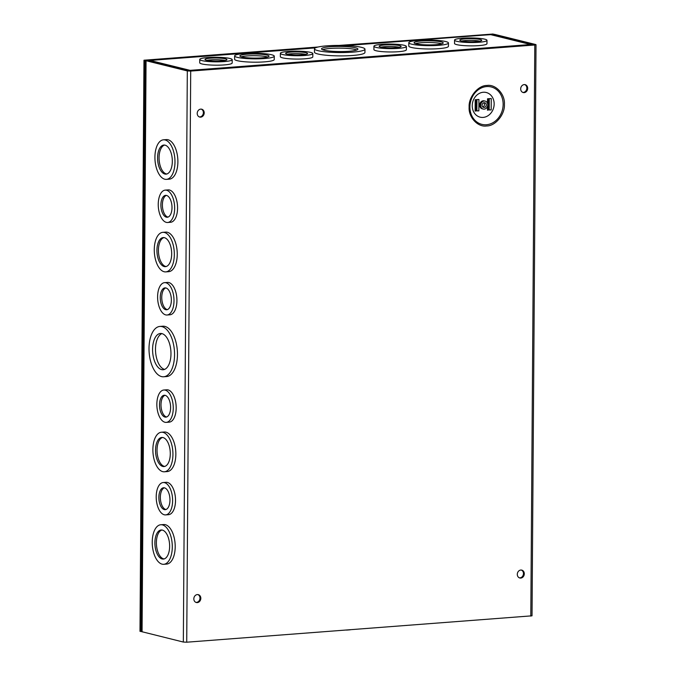 <?xml version="1.0" encoding="UTF-8"?>
<svg xmlns="http://www.w3.org/2000/svg" width="676" height="676" viewBox="0 0 676 676"><rect width="100%" height="100%" fill="white"/><g stroke="black" fill="none" stroke-linecap="round" stroke-linejoin="round"><path stroke-width="1.01" d="M504.397 104.374C505.082 114.371 495.381 126.159 486.627 125.947C477.856 127.485 468.307 117.159 469.136 107.053C468.443 97.057 478.152 85.277 486.906 85.48C495.669 83.951 505.225 94.268 504.397 104.374M522.81 92.409A4.056 3.456 103.9 0 0 526.849 88.133A4.056 3.456 103.9 0 0 524.737 84.601M527.686 88.345A4.056 3.456 -76.1 0 1 523.216 92.544A4.056 3.456 -76.1 0 1 520.689 88.869A4.056 3.456 -76.1 0 1 525.159 84.669A4.056 3.456 -76.1 0 1 527.686 88.345M199.335 116.931A4.056 3.456 103.9 0 0 203.375 112.664A4.056 3.456 103.9 0 0 201.262 109.123M204.211 112.867A4.056 3.456 -76.1 0 1 199.741 117.066A4.056 3.456 -76.1 0 1 197.215 113.399A4.056 3.456 -76.1 0 1 201.685 109.199A4.056 3.456 -76.1 0 1 204.211 112.867M195.947 602.384A4.056 3.456 103.9 0 0 199.986 598.116A4.056 3.456 103.9 0 0 197.874 594.576M200.823 598.319A4.056 3.456 -76.1 0 1 196.353 602.519A4.056 3.456 -76.1 0 1 193.826 598.851A4.056 3.456 -76.1 0 1 198.296 594.652A4.056 3.456 -76.1 0 1 200.823 598.319M519.422 577.862A4.056 3.456 103.9 0 0 523.461 573.586A4.056 3.456 103.9 0 0 521.348 570.054M524.297 573.797A4.056 3.456 -76.1 0 1 519.827 577.997A4.056 3.456 -76.1 0 1 517.301 574.321A4.056 3.456 -76.1 0 1 521.771 570.121A4.056 3.456 -76.1 0 1 524.297 573.797M483.112 117.413A12.7 10.841 103.9 0 0 494.156 104.003A12.7 10.841 103.9 0 0 483.281 92.257A12.7 10.841 103.9 0 0 472.237 105.667A12.7 10.841 103.9 0 0 483.112 117.413M149.016 348.453A25.24 12.658 85.7 0 1 159.874 326.44A25.24 12.658 85.7 0 1 174.552 354.765A25.24 12.658 85.7 0 1 163.693 376.777A25.24 12.658 85.7 0 1 149.016 348.453M163.693 376.777L166.6 376.557A25.24 12.658 -94.3 0 0 177.458 354.545A25.24 12.658 -94.3 0 0 162.789 326.221L159.874 326.44M156.849 404.172A16.224 8.137 85.7 0 1 163.829 390.018A16.224 8.137 85.7 0 1 173.259 408.228A16.224 8.137 85.7 0 1 166.279 422.373A16.224 8.137 85.7 0 1 156.849 404.172M166.279 422.373L169.194 422.154A16.224 8.137 -94.3 0 0 176.174 408.008A16.224 8.137 -94.3 0 0 166.744 389.798L163.829 390.018M152.877 449.532A19.832 9.946 85.7 0 1 161.412 432.234A19.832 9.946 85.7 0 1 172.938 454.492A19.832 9.946 85.7 0 1 164.412 471.78A19.832 9.946 85.7 0 1 152.877 449.532M164.412 471.78L167.318 471.561A19.832 9.946 -94.3 0 0 175.853 454.272A19.832 9.946 -94.3 0 0 164.319 432.015L161.412 432.234M156.207 496.691A16.224 8.137 85.7 0 1 163.186 482.537A16.224 8.137 85.7 0 1 172.617 500.747A16.224 8.137 85.7 0 1 165.637 514.901A16.224 8.137 85.7 0 1 156.207 496.691M165.637 514.901L168.544 514.681A16.224 8.137 -94.3 0 0 175.523 500.527A16.224 8.137 -94.3 0 0 166.093 482.318L163.186 482.537M152.235 542.051A19.832 9.946 85.7 0 1 160.761 524.753A19.832 9.946 85.7 0 1 172.296 547.011A19.832 9.946 85.7 0 1 163.761 564.299A19.832 9.946 85.7 0 1 152.235 542.051M163.761 564.299L166.676 564.08A19.832 9.946 -94.3 0 0 175.202 546.791A19.832 9.946 -94.3 0 0 163.676 524.534L160.761 524.753M154.922 157.111A19.832 9.946 85.7 0 1 163.448 139.822A19.832 9.946 85.7 0 1 174.983 162.079A19.832 9.946 85.7 0 1 166.448 179.368A19.832 9.946 85.7 0 1 154.922 157.111M166.448 179.368L169.363 179.148A19.832 9.946 -94.3 0 0 177.889 161.851A19.832 9.946 -94.3 0 0 166.364 139.602L163.448 139.822M158.243 204.279A16.224 8.137 85.7 0 1 165.223 190.125A16.224 8.137 85.7 0 1 174.653 208.335A16.224 8.137 85.7 0 1 167.682 222.489A16.224 8.137 85.7 0 1 158.243 204.279M167.682 222.489L170.589 222.269A16.224 8.137 -94.3 0 0 177.568 208.115A16.224 8.137 -94.3 0 0 168.138 189.905L165.223 190.125M154.272 249.638A19.832 9.946 85.7 0 1 162.806 232.341A19.832 9.946 85.7 0 1 174.332 254.599A19.832 9.946 85.7 0 1 165.806 271.887A19.832 9.946 85.7 0 1 154.272 249.638M165.806 271.887L168.713 271.668A19.832 9.946 -94.3 0 0 177.247 254.379A19.832 9.946 -94.3 0 0 165.713 232.121L162.806 232.341M157.601 296.798A16.224 8.137 85.7 0 1 164.581 282.652A16.224 8.137 85.7 0 1 174.011 300.854A16.224 8.137 85.7 0 1 167.031 315.008A16.224 8.137 85.7 0 1 157.601 296.798M167.031 315.008L169.946 314.788A16.224 8.137 -94.3 0 0 176.926 300.634A16.224 8.137 -94.3 0 0 167.487 282.433L164.581 282.652M480.653 105.346A4.098 3.498 -76.1 0 1 485.174 101.104A4.098 3.498 -76.1 0 1 487.726 104.814A4.098 3.498 -76.1 0 1 483.205 109.056A4.098 3.498 -76.1 0 1 480.653 105.346M483.205 109.056L482.216 108.811A4.098 3.498 -76.1 0 1 479.664 105.101A4.098 3.498 -76.1 0 1 484.177 100.859L485.174 101.104M152.582 349.34A18.184 9.126 -94.3 0 0 163.161 369.747A18.184 9.126 -94.3 0 0 170.977 353.886A18.184 9.126 -94.3 0 0 160.406 333.479A18.184 9.126 -94.3 0 0 152.582 349.34M161.885 333.598A18.184 9.126 -94.3 0 0 155.497 349.112A18.184 9.126 -94.3 0 0 164.598 369.4M159.502 404.823A10.977 5.501 -94.3 0 0 165.882 417.143A10.977 5.501 -94.3 0 0 170.606 407.569A10.977 5.501 -94.3 0 0 164.226 395.257A10.977 5.501 -94.3 0 0 159.502 404.823M164.978 395.299A10.977 5.501 -94.3 0 0 160.998 404.713A10.977 5.501 -94.3 0 0 166.626 416.982M155.531 450.182A14.585 7.309 -94.3 0 0 164.014 466.55A14.585 7.309 -94.3 0 0 170.284 453.833A14.585 7.309 -94.3 0 0 161.809 437.465A14.585 7.309 -94.3 0 0 155.531 450.182M162.561 437.49A14.585 7.309 -94.3 0 0 157.026 450.072A14.585 7.309 -94.3 0 0 164.75 466.415M158.86 497.35A10.977 5.501 -94.3 0 0 165.24 509.662A10.977 5.501 -94.3 0 0 169.963 500.096A10.977 5.501 -94.3 0 0 163.584 487.776A10.977 5.501 -94.3 0 0 158.86 497.35M164.336 487.818A10.977 5.501 -94.3 0 0 160.347 497.232A10.977 5.501 -94.3 0 0 165.975 509.51M154.888 542.71A14.585 7.309 -94.3 0 0 163.364 559.069A14.585 7.309 -94.3 0 0 169.634 546.352A14.585 7.309 -94.3 0 0 161.158 529.992A14.585 7.309 -94.3 0 0 154.888 542.71M161.91 530.009A14.585 7.309 -94.3 0 0 156.384 542.591A14.585 7.309 -94.3 0 0 164.107 558.934M157.576 157.77A14.585 7.309 -94.3 0 0 166.051 174.138A14.585 7.309 -94.3 0 0 172.321 161.42A14.585 7.309 -94.3 0 0 163.845 145.053A14.585 7.309 -94.3 0 0 157.576 157.77M164.598 145.078A14.585 7.309 -94.3 0 0 159.071 157.66A14.585 7.309 -94.3 0 0 166.795 174.002M160.896 204.938A10.977 5.501 -94.3 0 0 167.285 217.25A10.977 5.501 -94.3 0 0 172 207.676A10.977 5.501 -94.3 0 0 165.62 195.364A10.977 5.501 -94.3 0 0 160.896 204.938M166.372 195.406A10.977 5.501 -94.3 0 0 162.392 204.82A10.977 5.501 -94.3 0 0 168.02 217.089M156.933 250.289A14.585 7.309 -94.3 0 0 165.409 266.657A14.585 7.309 -94.3 0 0 171.679 253.939A14.585 7.309 -94.3 0 0 163.203 237.58A14.585 7.309 -94.3 0 0 156.933 250.289M163.955 237.597A14.585 7.309 -94.3 0 0 158.421 250.179A14.585 7.309 -94.3 0 0 166.144 266.521M160.254 297.457A10.977 5.501 -94.3 0 0 166.634 309.769A10.977 5.501 -94.3 0 0 171.358 300.203A10.977 5.501 -94.3 0 0 164.978 287.883A10.977 5.501 -94.3 0 0 160.254 297.457M165.73 287.925A10.977 5.501 -94.3 0 0 161.75 297.339A10.977 5.501 -94.3 0 0 167.378 309.616M483.805 102.727A2.45 2.096 -76.1 0 1 482.748 106.977M486.306 104.915A2.45 2.096 -76.1 0 1 482.072 105.236A2.45 2.096 -76.1 0 1 486.306 104.915M480.72 35.422L480.72 34.949L494.418 34.315L535.671 44.523L534.792 44.996L190.708 71.081L187.32 70.929L146.058 60.73L157.246 59.48L147.774 60.696M145.72 60.553L141.732 631.671L183.331 642.048L186.72 642.2L532.029 615.819L536.017 44.7M480.72 34.949L492.998 34.425L533.955 44.785L189.88 70.879L147.774 60.46M487.709 98.781L491.063 98.527M489.272 98.662L489.187 109.884L491.182 109.934L488.207 109.96M476.952 99.6L476.876 110.822L478.862 110.872L475.887 110.898M475.397 99.718L478.752 99.457M491.258 98.51L491.182 109.934M488.892 98.688L488.816 109.833M478.929 99.448L478.862 110.872M476.572 99.626L476.495 110.763M346.509 630.083A25.24 3.557 0.4 0 0 350.303 629.795M317.948 50.649A25.24 3.557 -179.6 0 1 314.484 48.816A25.24 3.557 -179.6 0 1 333.124 45.512A25.24 3.557 -179.6 0 1 361.491 47.345A25.24 3.557 -179.6 0 1 364.964 49.171A25.24 3.557 -179.6 0 1 346.323 52.474A25.24 3.557 -179.6 0 1 317.948 50.649M364.964 49.171L364.939 52.508A25.24 3.557 -179.6 0 1 346.298 55.812A25.24 3.557 -179.6 0 1 317.923 53.987A25.24 3.557 -179.6 0 1 314.458 52.162L314.484 48.816M376.152 47.413A16.224 2.29 -179.6 0 1 373.921 46.238A16.224 2.29 -179.6 0 1 385.903 44.109A16.224 2.29 -179.6 0 1 404.147 45.292A16.224 2.29 -179.6 0 1 406.377 46.467A16.224 2.29 -179.6 0 1 394.395 48.587A16.224 2.29 -179.6 0 1 376.152 47.413M406.377 46.467L406.352 49.804A16.224 2.29 -179.6 0 1 394.37 51.925A16.224 2.29 -179.6 0 1 376.126 50.751A16.224 2.29 -179.6 0 1 373.904 49.576L373.921 46.238M411.532 44.143A19.832 2.797 -179.6 0 1 408.803 42.706A19.832 2.797 -179.6 0 1 423.446 40.112A19.832 2.797 -179.6 0 1 445.746 41.549A19.832 2.797 -179.6 0 1 448.467 42.977A19.832 2.797 -179.6 0 1 433.823 45.579A19.832 2.797 -179.6 0 1 411.532 44.143M448.467 42.977L448.442 46.323A19.832 2.797 -179.6 0 1 433.798 48.917A19.832 2.797 -179.6 0 1 411.507 47.481A19.832 2.797 -179.6 0 1 408.786 46.044L408.803 42.706M456.773 41.295A16.224 2.29 -179.6 0 1 454.542 40.121A16.224 2.29 -179.6 0 1 466.524 38A16.224 2.29 -179.6 0 1 484.768 39.174A16.224 2.29 -179.6 0 1 486.99 40.349A16.224 2.29 -179.6 0 1 475.017 42.478A16.224 2.29 -179.6 0 1 456.773 41.295M486.99 40.349L486.973 43.695A16.224 2.29 -179.6 0 1 474.991 45.816A16.224 2.29 -179.6 0 1 456.748 44.641A16.224 2.29 -179.6 0 1 454.517 43.467L454.542 40.121M282.593 54.502A16.224 2.29 -179.6 0 1 280.363 53.328A16.224 2.29 -179.6 0 1 292.345 51.207A16.224 2.29 -179.6 0 1 310.588 52.382A16.224 2.29 -179.6 0 1 312.819 53.556A16.224 2.29 -179.6 0 1 300.837 55.677A16.224 2.29 -179.6 0 1 282.593 54.502M312.819 53.556L312.794 56.894A16.224 2.29 -179.6 0 1 300.812 59.023A16.224 2.29 -179.6 0 1 282.568 57.849A16.224 2.29 -179.6 0 1 280.346 56.674L280.363 53.328M237.352 57.35A19.832 2.797 -179.6 0 1 234.623 55.914A19.832 2.797 -179.6 0 1 249.267 53.311A19.832 2.797 -179.6 0 1 271.566 54.756A19.832 2.797 -179.6 0 1 274.287 56.184A19.832 2.797 -179.6 0 1 259.643 58.787A19.832 2.797 -179.6 0 1 237.352 57.35M274.287 56.184L274.262 59.53A19.832 2.797 -179.6 0 1 259.618 62.124A19.832 2.797 -179.6 0 1 237.327 60.688A19.832 2.797 -179.6 0 1 234.606 59.251L234.623 55.914M201.972 60.62A16.224 2.29 -179.6 0 1 199.75 59.446A16.224 2.29 -179.6 0 1 211.723 57.316A16.224 2.29 -179.6 0 1 229.967 58.491A16.224 2.29 -179.6 0 1 232.198 59.665A16.224 2.29 -179.6 0 1 220.215 61.795A16.224 2.29 -179.6 0 1 201.972 60.62M232.198 59.665L232.172 63.012A16.224 2.29 -179.6 0 1 220.19 65.133A16.224 2.29 -179.6 0 1 201.955 63.958A16.224 2.29 -179.6 0 1 199.724 62.783L199.75 59.446M324.032 50.185A18.184 2.56 0.4 0 0 344.481 51.503A18.184 2.56 0.4 0 0 357.908 49.12A18.184 2.56 0.4 0 0 355.407 47.802A18.184 2.56 0.4 0 0 334.966 46.483A18.184 2.56 0.4 0 0 321.539 48.866A18.184 2.56 0.4 0 0 324.032 50.185M356.86 49.973A18.184 2.56 0.4 0 0 355.399 49.517A18.184 2.56 0.4 0 0 338 48.14A18.184 2.56 0.4 0 0 322.579 49.728M380.681 47.066A10.977 1.546 0.4 0 0 393.018 47.861A10.977 1.546 0.4 0 0 401.121 46.424A10.977 1.546 0.4 0 0 399.617 45.63A10.977 1.546 0.4 0 0 387.28 44.836A10.977 1.546 0.4 0 0 379.177 46.272A10.977 1.546 0.4 0 0 380.681 47.066M416.061 43.796A14.585 2.053 0.4 0 0 432.446 44.853A14.585 2.053 0.4 0 0 443.219 42.943A14.585 2.053 0.4 0 0 441.217 41.887A14.585 2.053 0.4 0 0 424.824 40.83A14.585 2.053 0.4 0 0 414.058 42.74A14.585 2.053 0.4 0 0 416.061 43.796M441.884 43.788A14.585 2.053 0.4 0 0 441.2 43.602A14.585 2.053 0.4 0 0 427.9 42.495A14.585 2.053 0.4 0 0 415.377 43.61M461.302 40.957A10.977 1.546 0.4 0 0 473.639 41.751A10.977 1.546 0.4 0 0 481.743 40.315A10.977 1.546 0.4 0 0 480.239 39.521A10.977 1.546 0.4 0 0 467.902 38.726A10.977 1.546 0.4 0 0 459.79 40.163A10.977 1.546 0.4 0 0 461.302 40.957M287.123 54.164A10.977 1.546 0.4 0 0 299.46 54.959A10.977 1.546 0.4 0 0 307.563 53.522A10.977 1.546 0.4 0 0 306.059 52.728A10.977 1.546 0.4 0 0 293.722 51.934A10.977 1.546 0.4 0 0 285.618 53.37A10.977 1.546 0.4 0 0 287.123 54.164M241.881 57.004A14.585 2.053 0.4 0 0 258.274 58.06A14.585 2.053 0.4 0 0 269.04 56.15A14.585 2.053 0.4 0 0 267.037 55.094A14.585 2.053 0.4 0 0 250.644 54.038A14.585 2.053 0.4 0 0 239.879 55.947A14.585 2.053 0.4 0 0 241.881 57.004M267.704 56.995A14.585 2.053 0.4 0 0 267.02 56.809A14.585 2.053 0.4 0 0 253.72 55.702A14.585 2.053 0.4 0 0 241.197 56.809M206.501 60.274A10.977 1.546 0.4 0 0 218.838 61.068A10.977 1.546 0.4 0 0 226.942 59.632A10.977 1.546 0.4 0 0 225.438 58.837A10.977 1.546 0.4 0 0 213.101 58.043A10.977 1.546 0.4 0 0 204.997 59.48A10.977 1.546 0.4 0 0 206.501 60.274M479.808 35.422A2.484 1.242 85.7 0 1 480.002 35.372A2.484 1.242 85.7 0 1 480.205 35.397L490.742 34.662A2.484 2.121 -76.1 0 1 491.317 34.713L531.201 44.574A2.484 2.121 -76.1 0 1 531.928 44.937M148.957 60.984A2.484 2.121 -76.1 0 1 150.148 60.485L160.271 59.649A2.484 1.242 -94.3 0 0 160.06 59.632A2.484 1.242 -94.3 0 0 159.722 59.758M531.235 44.996A2.484 1.242 -94.3 0 0 530.626 44.523A2.484 2.121 -76.1 0 1 531.201 44.574M188.849 70.845A2.484 2.121 -76.1 0 1 190.032 70.346A2.484 1.242 85.7 0 1 190.64 70.819M190.024 70.862L190.032 70.346L530.626 44.523L490.742 34.662M399.279 47.269A10.977 1.546 0.4 0 0 381.002 47.143M479.901 41.16A10.977 1.546 0.4 0 0 461.623 41.033M305.721 54.367A10.977 1.546 0.4 0 0 287.444 54.241M225.108 60.477A10.977 1.546 0.4 0 0 206.822 60.35M141.732 631.468L139.983 631.333L143.971 60.215L318.109 47.007M338.913 45.436L493.159 34.155M143.971 60.215L316.672 47.388M342.005 45.469L493.159 34.003M140.819 631.536L144.808 60.417M486.39 124.739A19.274 16.452 -76.1 0 1 469.896 106.918A19.274 16.452 -76.1 0 1 486.652 86.57A19.274 16.452 -76.1 0 1 503.147 104.391A19.274 16.452 -76.1 0 1 486.39 124.739M190.708 71.081L186.72 642.2M530.804 616.115L534.792 44.996M187.32 70.929L183.331 642.048M142.07 631.849L146.058 60.73M491.849 34.375L491.849 34.839M492.99 35.127L492.998 34.425M487.455 110.222L487.48 106.267M487.506 103.386L487.531 98.797M475.135 111.151L475.22 99.727M480.205 35.397L345.816 45.579M315.371 47.895L160.271 59.649M150.148 60.485L190.032 70.346M488.342 98.73L488.266 110.027M476.031 99.668L475.946 110.957M480.002 35.372L345.529 45.571M315.455 47.852L160.06 59.632"/></g></svg>
